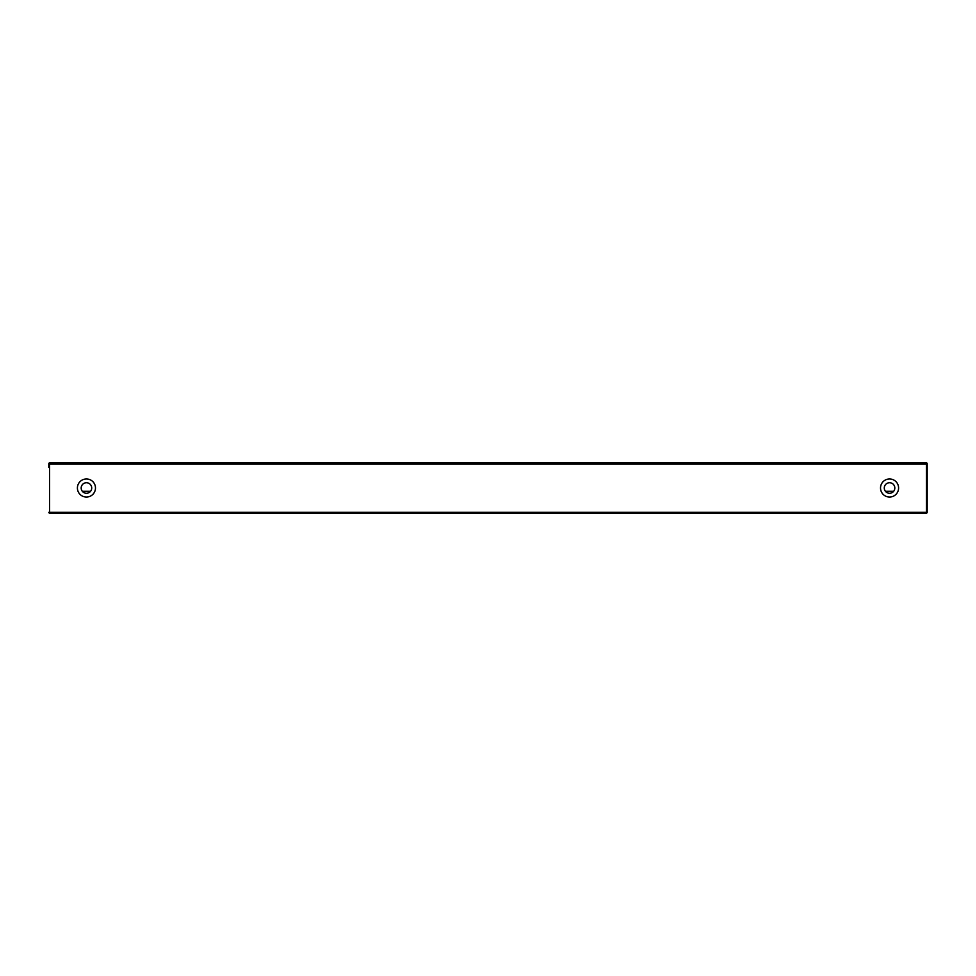 <?xml version="1.0" encoding="UTF-8"?>
<svg xmlns="http://www.w3.org/2000/svg" width="976" height="976" viewBox="0 0 976 976"><rect width="100%" height="100%" fill="white"/><g stroke="black" fill="none" stroke-linecap="round" stroke-linejoin="round"><path stroke-width="1.46" d="M50.313 462.905L49.556 462.905A0.756 0.756 180 0 0 48.8 463.661L48.8 467.419M48.8 464.161L926.444 464.161L926.444 462.905L49.556 462.905L49.556 513.095L926.444 513.095L926.444 464.161L927.2 463.661A0.756 0.756 0 0 0 926.444 462.905L925.687 462.905M927.2 467.419L927.2 512.339L48.8 512.339A0.756 0.756 0 0 0 49.556 513.095A0.756 0.756 0 0 1 48.8 512.339M86.449 497.04A9.04 9.04 0 0 0 94.269 483.486A9.04 9.04 0 0 0 78.617 483.486A9.04 9.04 0 0 0 86.449 497.04M889.551 497.04A9.04 9.04 0 0 0 897.383 483.486A9.04 9.04 0 0 0 881.731 483.486A9.04 9.04 0 0 0 889.551 497.04M86.449 493.27A5.27 5.27 0 0 0 91.012 485.365A5.27 5.27 0 0 0 81.886 485.365A5.27 5.27 0 0 0 86.449 493.27M889.551 493.27A5.27 5.27 0 0 0 894.114 485.365A5.27 5.27 0 0 0 884.988 485.365A5.27 5.27 0 0 0 889.551 493.27M927.2 465.918L927.2 463.661M926.444 513.095A0.756 0.756 0 0 0 927.2 512.339L927.2 464.161M49.556 462.905A0.756 0.756 0 0 0 48.8 463.661M82.338 491.294L90.561 491.294M885.439 491.294L893.662 491.294"/></g></svg>
